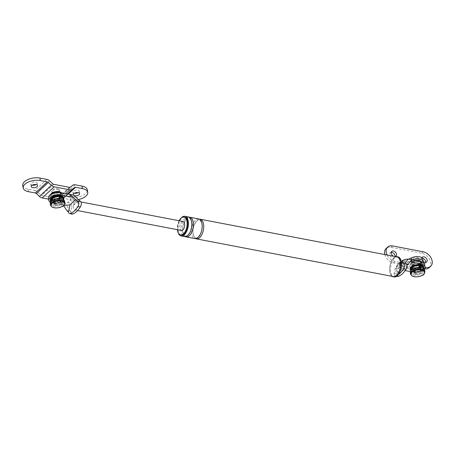 <?xml version="1.0" encoding="UTF-8"?>
<svg xmlns="http://www.w3.org/2000/svg" width="455" height="455" viewBox="0 0 455 455"><rect width="100%" height="100%" fill="white"/><g stroke="black" fill="none" stroke-linecap="round" stroke-linejoin="round"><path stroke-width="0.34" stroke-dasharray="2.27 1.71" d="M415.779 272.932L415.426 270.788L414.164 271.971L414.943 273.717L415.779 272.932A3.867 1.917 170.8 0 0 420.392 271.823L421.739 272.084L422.081 270.071L420.045 269.678L420.392 271.823M414.943 273.717A5.46 2.702 170.8 0 0 421.739 272.084M415.426 270.788A3.867 1.917 -9.2 0 1 414.664 270.64L413.589 271.646A5.915 2.929 170.8 0 0 414.357 271.789A5.915 2.929 170.8 0 0 421.774 270.008A5.915 2.929 170.8 0 0 422.03 269.792A5.915 2.929 170.8 0 0 422.251 269.565L422.558 269.622L422.212 271.635L420.864 271.379A3.867 1.917 170.8 0 0 421.211 270.367A3.867 1.917 170.8 0 0 419.783 269.178L420.613 268.399L420.699 265.851M422.212 271.635A5.46 2.702 170.8 0 0 422.769 270.623A5.46 2.702 170.8 0 0 420.613 268.399M419.925 265.913A5.915 2.929 170.8 0 0 419.738 265.885L419.851 268.251A5.46 2.702 170.8 0 0 413.055 269.883L412.321 267.665A5.915 2.929 170.8 0 0 412.122 267.836M419.851 268.251L419.015 269.036A3.867 1.917 170.8 0 0 414.403 270.139L413.055 269.883M414.164 271.971A6.279 3.111 170.8 0 0 422.081 270.071M419.015 269.036L418.668 266.886A3.867 1.917 -9.2 0 1 419.436 267.034L419.783 269.178M411.542 268.052L412.577 270.327L413.925 270.589L413.578 268.439A3.867 1.917 -9.2 0 1 413.794 268.217A3.867 1.917 -9.2 0 1 414.05 267.995L412.321 267.665A5.915 2.929 170.8 0 1 419.738 265.885L418.668 266.886M413.578 268.439L412.281 268.194M420.864 271.379L420.517 269.235A3.867 1.917 -9.2 0 1 420.306 269.462A3.867 1.917 -9.2 0 1 420.045 269.678M420.505 266.027A5.915 2.929 170.8 0 1 422.888 267.893A5.915 2.929 170.8 0 1 422.251 269.565L420.517 269.235M414.05 267.995L414.403 270.139M410.177 269.11A6.825 3.378 170.8 0 0 415.33 271.527A6.825 3.378 170.8 0 0 422.661 269.115A6.825 3.378 170.8 0 0 423.65 266.926M420.744 268.751A4.55 2.252 170.8 0 0 421.404 267.29A4.55 2.252 170.8 0 0 417.974 265.68A4.55 2.252 170.8 0 0 413.083 267.284A4.55 2.252 170.8 0 0 412.423 268.746A4.55 2.252 170.8 0 0 415.859 270.361A4.55 2.252 170.8 0 0 420.744 268.751A4.55 2.252 170.8 0 0 421.404 267.29A4.55 2.252 170.8 0 0 417.974 265.68A4.55 2.252 170.8 0 0 413.083 267.284A4.55 2.252 170.8 0 0 412.423 268.746A4.55 2.252 170.8 0 0 415.859 270.361A4.55 2.252 170.8 0 0 420.744 268.751M422.223 266.425A6.825 3.378 170.8 0 0 422.712 263.252A6.825 3.378 170.8 0 0 417.013 261.858A6.825 3.378 170.8 0 0 410.734 264.224A6.825 3.378 170.8 0 0 409.909 265.328A6.825 3.378 170.8 0 0 413.879 268.791A6.825 3.378 170.8 0 0 422.223 266.425M412.651 264.594A4.55 2.252 170.8 0 0 411.991 266.056A4.55 2.252 170.8 0 0 415.421 267.665A4.55 2.252 170.8 0 0 420.312 266.061A4.55 2.252 170.8 0 0 420.972 264.6A4.55 2.252 170.8 0 0 417.536 262.984A4.55 2.252 170.8 0 0 412.651 264.594M415.597 260.527A5.46 2.702 170.8 0 0 411.536 262.302A5.46 2.702 170.8 0 0 410.876 263.178A5.46 2.702 170.8 0 0 414.05 265.953A5.46 2.702 170.8 0 0 420.727 264.059A5.46 2.702 170.8 0 0 421.12 261.523L422.712 263.252M419.959 263.911A4.55 2.252 170.8 0 0 420.625 262.455A4.55 2.252 170.8 0 0 417.189 260.84A4.55 2.252 170.8 0 0 412.304 262.45A4.55 2.252 170.8 0 0 411.638 263.906A4.55 2.252 170.8 0 0 415.074 265.521A4.55 2.252 170.8 0 0 419.959 263.911M412.241 262.057A4.55 2.252 170.8 0 0 411.576 263.519A4.55 2.252 170.8 0 0 415.011 265.129A4.55 2.252 170.8 0 0 419.897 263.525A4.55 2.252 170.8 0 0 420.562 262.063A4.55 2.252 170.8 0 0 417.127 260.448A4.55 2.252 170.8 0 0 412.241 262.057M419.322 263.411A3.867 1.917 170.8 0 0 419.885 262.171A3.867 1.917 170.8 0 0 416.968 260.8A3.867 1.917 170.8 0 0 412.816 262.165A3.867 1.917 170.8 0 0 412.253 263.411A3.867 1.917 170.8 0 0 415.17 264.782A3.867 1.917 170.8 0 0 419.322 263.411M410.757 270.685A6.825 3.378 170.8 0 0 416.444 272.113A6.825 3.378 170.8 0 0 422.763 269.741A6.825 3.378 170.8 0 0 423.605 268.604M411.678 268.075A5.915 2.929 170.8 0 0 411.178 269.587A5.915 2.929 170.8 0 0 415.642 271.686A5.915 2.929 170.8 0 0 421.995 269.593A5.915 2.929 170.8 0 0 422.854 267.699A5.915 2.929 170.8 0 0 420.659 265.885M419.931 265.72A5.915 2.929 170.8 0 0 419.055 265.623M414.13 266.42A5.915 2.929 170.8 0 0 412.048 267.682M414.664 270.64L415.011 272.784L414.175 273.569L413.589 271.646A5.915 2.929 170.8 0 1 411.212 269.781L411.178 269.587M411.019 270.338A6.279 3.111 170.8 0 0 411.053 270.395A6.279 3.111 170.8 0 0 413.402 271.823M412.577 270.327A5.46 2.702 170.8 0 0 412.185 272.34A5.46 2.702 170.8 0 0 414.175 273.569M422.558 269.622A6.279 3.111 170.8 0 0 423.23 268.422A6.279 3.111 170.8 0 0 423.241 268.359M411.849 268.109A5.915 2.929 170.8 0 0 411.212 269.781M419.902 266.596L419.436 267.034M413.925 270.589A3.867 1.917 170.8 0 0 413.578 271.601A3.867 1.917 170.8 0 0 415.011 272.784M55.76 204.028L55.413 201.878L54.151 203.061L54.924 204.807L55.76 204.028A3.867 1.917 170.8 0 0 60.373 202.919L61.721 203.175L62.068 201.161L60.026 200.774L60.373 202.919M54.924 204.807A5.46 2.702 170.8 0 0 61.721 203.175M55.413 201.878A3.867 1.917 -9.2 0 1 54.645 201.736L53.576 202.737A5.915 2.929 170.8 0 0 54.338 202.885A5.915 2.929 170.8 0 0 61.761 201.104A5.915 2.929 170.8 0 0 62.011 200.882A5.915 2.929 170.8 0 0 62.233 200.661L62.54 200.718L62.198 202.731L60.851 202.475A3.867 1.917 170.8 0 0 61.197 201.457A3.867 1.917 170.8 0 0 59.764 200.274L60.6 199.495L60.68 196.947M62.198 202.731A5.46 2.702 170.8 0 0 62.756 201.719A5.46 2.702 170.8 0 0 60.6 199.495M59.906 197.004A5.915 2.929 170.8 0 0 59.724 196.975L59.832 199.347A5.46 2.702 170.8 0 0 53.036 200.979L52.302 198.761A5.915 2.929 170.8 0 0 52.103 198.932M59.832 199.347L58.996 200.126A3.867 1.917 170.8 0 0 54.384 201.235L53.036 200.979M54.151 203.061A6.279 3.111 170.8 0 0 62.068 201.161M58.996 200.126L58.65 197.982A3.867 1.917 -9.2 0 1 59.417 198.13L59.764 200.274M51.523 199.142L52.564 201.423L53.912 201.679L53.559 199.535A3.867 1.917 -9.2 0 1 53.775 199.307A3.867 1.917 -9.2 0 1 54.037 199.091L52.302 198.761A5.915 2.929 170.8 0 1 59.724 196.975L58.65 197.982M53.559 199.535L52.262 199.284M60.851 202.475L60.504 200.325A3.867 1.917 -9.2 0 1 60.287 200.553A3.867 1.917 -9.2 0 1 60.026 200.774M60.492 197.123A5.915 2.929 170.8 0 1 62.87 198.983A5.915 2.929 170.8 0 1 62.233 200.661L60.504 200.325M54.037 199.091L54.384 201.235M50.164 200.2A6.825 3.378 170.8 0 0 55.311 202.623A6.825 3.378 170.8 0 0 62.642 200.211A6.825 3.378 170.8 0 0 63.637 198.022M60.731 199.847A4.55 2.252 170.8 0 0 61.391 198.386A4.55 2.252 170.8 0 0 57.956 196.77A4.55 2.252 170.8 0 0 53.07 198.38A4.55 2.252 170.8 0 0 52.41 199.842A4.55 2.252 170.8 0 0 55.84 201.451A4.55 2.252 170.8 0 0 60.731 199.847A4.55 2.252 -9.2 0 1 55.84 201.451A4.55 2.252 -9.2 0 1 52.41 199.842A4.55 2.252 -9.2 0 1 53.07 198.38A4.55 2.252 -9.2 0 1 57.956 196.77A4.55 2.252 -9.2 0 1 61.391 198.386A4.55 2.252 -9.2 0 1 60.731 199.847M62.21 197.521A6.825 3.378 170.8 0 0 62.699 194.348A6.825 3.378 170.8 0 0 57 192.954A6.825 3.378 170.8 0 0 50.721 195.32A6.825 3.378 170.8 0 0 49.891 196.418A6.825 3.378 170.8 0 0 53.861 199.887A6.825 3.378 170.8 0 0 62.21 197.521M52.632 195.684A4.55 2.252 170.8 0 0 51.972 197.146A4.55 2.252 170.8 0 0 55.402 198.761A4.55 2.252 170.8 0 0 60.293 197.151A4.55 2.252 170.8 0 0 60.953 195.69A4.55 2.252 170.8 0 0 57.523 194.08A4.55 2.252 170.8 0 0 52.632 195.684M49.891 196.418L50.858 194.274A5.46 2.702 170.8 0 0 54.031 197.049A5.46 2.702 170.8 0 0 60.714 195.155A5.46 2.702 170.8 0 0 61.101 192.613L62.699 194.348M59.946 195.007A4.55 2.252 170.8 0 0 60.606 193.546A4.55 2.252 170.8 0 0 57.176 191.936A4.55 2.252 170.8 0 0 52.285 193.54A4.55 2.252 170.8 0 0 51.625 195.002A4.55 2.252 170.8 0 0 55.055 196.617A4.55 2.252 170.8 0 0 59.946 195.007M52.223 193.153A4.55 2.252 170.8 0 0 51.563 194.609A4.55 2.252 170.8 0 0 54.992 196.224A4.55 2.252 170.8 0 0 59.884 194.615A4.55 2.252 170.8 0 0 60.543 193.159A4.55 2.252 170.8 0 0 57.114 191.544A4.55 2.252 170.8 0 0 52.223 193.153M59.309 194.507A3.867 1.917 170.8 0 0 59.872 193.267A3.867 1.917 170.8 0 0 56.955 191.896A3.867 1.917 170.8 0 0 52.797 193.261A3.867 1.917 170.8 0 0 52.234 194.501A3.867 1.917 170.8 0 0 55.152 195.872A3.867 1.917 170.8 0 0 59.309 194.507M50.738 201.781A6.825 3.378 170.8 0 0 56.431 203.209A6.825 3.378 170.8 0 0 62.744 200.837A6.825 3.378 170.8 0 0 63.586 199.7M51.66 199.171A5.915 2.929 170.8 0 0 51.165 200.683A5.915 2.929 170.8 0 0 55.624 202.776A5.915 2.929 170.8 0 0 61.977 200.689A5.915 2.929 170.8 0 0 62.841 198.789A5.915 2.929 170.8 0 0 60.646 196.975M59.912 196.816A5.915 2.929 170.8 0 0 59.036 196.714M54.111 197.515A5.915 2.929 170.8 0 0 52.029 198.772M54.645 201.736L54.992 203.88L54.162 204.659L53.576 202.737A5.915 2.929 170.8 0 1 51.193 200.877L51.165 200.683M51.006 201.434A6.279 3.111 170.8 0 0 51.034 201.491A6.279 3.111 170.8 0 0 53.383 202.919M52.564 201.423A5.46 2.702 170.8 0 0 52.166 203.43A5.46 2.702 170.8 0 0 54.162 204.659M62.54 200.718A6.279 3.111 170.8 0 0 63.211 199.518A6.279 3.111 170.8 0 0 63.228 199.455M51.83 199.205A5.915 2.929 170.8 0 0 51.193 200.877M59.884 197.692L59.417 198.13M53.912 201.679A3.867 1.917 170.8 0 0 53.565 202.697A3.867 1.917 170.8 0 0 54.992 203.88M46.808 179.372L34.944 190.486L28.045 189.166A11.375 5.631 -9.2 0 1 22.75 185.43M32.299 185.162A3.185 1.575 -9.2 0 1 30.832 184.121A3.185 1.575 -9.2 0 1 32.333 182.449A3.185 1.575 -9.2 0 1 35.638 182.057A3.185 1.575 -9.2 0 1 37.122 183.103A3.185 1.575 -9.2 0 1 36.059 184.554M34.944 190.486A4.732 3.31 -133.1 0 1 37.708 191.97L40.796 194.871A1.82 1.274 -133.1 0 0 41.86 195.44L57.575 198.448A1.82 1.274 -133.1 0 0 58.513 198.261L60.833 196.401A4.732 3.31 -133.1 0 1 63.273 195.912L70.178 197.231A11.375 5.631 -9.2 0 0 81.974 195.815A11.375 5.631 -9.2 0 0 87.332 189.854M53.633 193.278A3.867 1.917 -9.2 0 1 51.83 192.004A3.867 1.917 -9.2 0 1 53.65 189.98A3.867 1.917 -9.2 0 1 57.666 189.496A3.867 1.917 -9.2 0 1 59.463 190.77A3.867 1.917 -9.2 0 1 57.643 192.795A3.867 1.917 -9.2 0 1 53.633 193.278M74.432 193.227A3.185 1.575 -9.2 0 1 72.965 192.181A3.185 1.575 -9.2 0 1 74.461 190.514A3.185 1.575 -9.2 0 1 77.765 190.116A3.185 1.575 -9.2 0 1 79.25 191.163A3.185 1.575 -9.2 0 1 78.186 192.619M67.431 193.893L60.424 200.456L62.739 198.596A1.82 1.274 -133.1 0 1 63.683 198.408L70.582 199.728L70.178 197.231M60.424 200.456A4.732 3.31 -133.1 0 1 57.978 200.945L48.611 199.154M78.436 199.54A11.375 5.631 -9.2 0 1 70.582 199.728M58.069 191.993A3.867 1.917 -9.2 0 1 59.872 193.267A3.867 1.917 -9.2 0 1 58.047 195.292A3.867 1.917 -9.2 0 1 54.037 195.775A3.867 1.917 -9.2 0 1 52.234 194.501A3.867 1.917 -9.2 0 1 54.06 192.476A3.867 1.917 -9.2 0 1 58.069 191.993M422.849 259.128A7.28 3.606 -9.2 0 1 422.769 260.05L420.5 267L400.582 263.189L408.692 259.208M384.867 254.567A9.1 6.364 46.9 0 0 393.603 262.962L398.58 263.911A0.455 0.319 46.9 0 1 399.024 264.378L399.063 264.611A2.912 1.502 -79.2 0 0 400.036 266.05A2.912 1.502 -79.2 0 0 400.986 265.686L411.815 260.368A7.28 3.606 -9.2 0 1 412.713 259.976M423.213 262.404A7.28 3.606 -9.2 0 1 423.173 262.546L420.903 269.496L420.46 266.767A0.455 0.319 46.9 0 1 420.534 266.505L419.015 267.932A0.455 0.319 46.9 0 0 418.941 268.188L420.46 266.767M418.941 268.188L418.981 268.422A2.912 1.502 100.8 0 0 419.954 269.861A2.912 1.502 100.8 0 0 420.903 269.496L400.986 265.686L400.542 262.956A0.455 0.319 46.9 0 0 400.099 262.489L395.122 261.54A9.1 6.364 46.9 0 1 387.074 254.988M429.196 267.659A9.1 6.364 46.9 0 0 429.611 259.469A9.1 6.364 46.9 0 0 421.711 253.219L391.072 247.355A9.1 6.364 46.9 0 0 386.119 248.515M419.015 267.932A0.455 0.319 46.9 0 1 419.26 267.87L424.242 268.825A9.1 6.364 46.9 0 0 424.282 268.831M391.169 252.394A3.185 2.229 46.9 0 0 390.162 252.832A3.185 2.229 46.9 0 0 389.656 254.646A3.185 2.229 46.9 0 0 391.692 257.467A3.185 2.229 46.9 0 0 394.513 257.485A3.185 2.229 46.9 0 0 395.02 256.501M422.479 258.281A3.185 2.229 46.9 0 0 420.801 258.696A3.185 2.229 46.9 0 0 420.295 260.51A3.185 2.229 46.9 0 0 422.337 263.331A3.185 2.229 46.9 0 0 425.152 263.348A3.185 2.229 46.9 0 0 425.664 262.364M419.26 267.87L420.778 266.448A0.455 0.319 46.9 0 0 420.534 266.505M420.778 266.448L425.01 267.261M393.575 256.233A3.185 2.229 46.9 0 0 394.991 256.506M421.967 257.763A3.185 2.229 46.9 0 0 421.813 259.088A3.185 2.229 46.9 0 0 423.23 261.466M414.05 264.679A3.867 1.917 -9.2 0 1 412.253 263.411A3.867 1.917 -9.2 0 1 414.073 261.38A3.867 1.917 -9.2 0 1 418.088 260.903A3.867 1.917 -9.2 0 1 419.885 262.171A3.867 1.917 -9.2 0 1 418.065 264.201A3.867 1.917 -9.2 0 1 414.05 264.679M417.679 258.406A3.867 1.917 -9.2 0 1 419.482 259.674A3.867 1.917 -9.2 0 1 417.662 261.705A3.867 1.917 -9.2 0 1 413.646 262.182A3.867 1.917 -9.2 0 1 411.849 260.914A3.867 1.917 -9.2 0 1 413.669 258.884A3.867 1.917 -9.2 0 1 417.679 258.406M418.646 258.008A3.867 1.917 170.8 0 0 414.215 257.86A3.867 1.917 170.8 0 0 411.724 260.129A3.867 1.917 170.8 0 0 412.429 261.022A3.867 1.917 170.8 0 0 416.86 261.17A3.867 1.917 170.8 0 0 419.356 258.895A3.867 1.917 170.8 0 0 418.646 258.008M414.289 272.488A3.867 1.917 170.8 0 0 418.719 272.636A3.867 1.917 170.8 0 0 421.211 270.367A3.867 1.917 170.8 0 0 420.505 269.474A3.867 1.917 170.8 0 0 416.075 269.326A3.867 1.917 170.8 0 0 413.578 271.601A3.867 1.917 170.8 0 0 414.289 272.488M58.627 189.098A3.867 1.917 170.8 0 0 54.202 188.95A3.867 1.917 170.8 0 0 51.705 191.225A3.867 1.917 170.8 0 0 52.416 192.112A3.867 1.917 170.8 0 0 56.841 192.26A3.867 1.917 170.8 0 0 59.338 189.991A3.867 1.917 170.8 0 0 58.627 189.098M54.27 203.584A3.867 1.917 170.8 0 0 58.701 203.732A3.867 1.917 170.8 0 0 61.197 201.457A3.867 1.917 170.8 0 0 60.487 200.57A3.867 1.917 170.8 0 0 56.056 200.422A3.867 1.917 170.8 0 0 53.565 202.697A3.867 1.917 170.8 0 0 54.27 203.584M410.33 271.578L412.645 272.016L412.241 269.519L399.507 267.085L398.392 266.073L399.968 264.6C400.713 263.24 402.044 261.995 403.949 260.869L405.524 259.395M412.241 269.519A8.19 4.055 170.8 0 0 420.738 268.501A8.19 4.055 170.8 0 0 424.595 264.213M420.34 266.255A4.55 2.252 170.8 0 0 421 264.793A4.55 2.252 170.8 0 0 417.571 263.183A4.55 2.252 170.8 0 0 412.679 264.787A4.55 2.252 170.8 0 0 412.02 266.249A4.55 2.252 170.8 0 0 415.455 267.864A4.55 2.252 170.8 0 0 420.34 266.255M401.458 266.681A4.55 2.343 -79.2 0 0 400.935 263.866L400.753 264.036A4.55 3.185 -133.1 0 1 401.316 261.614M400.753 264.036A4.232 2.178 -79.2 0 0 398.426 263.837A4.232 2.178 -79.2 0 0 396.766 267.767A4.55 3.185 -133.1 0 1 397.488 265.185L397.357 265.339C396.953 265.8 398.984 262.7 399.541 262.671L401.475 261.443A4.55 3.185 -133.1 0 1 403.949 260.869M399.507 267.085L394.019 273.722L394.889 269.531L396.441 266.164L397.488 265.185A4.55 3.185 -133.1 0 1 399.968 264.6M407.009 265.225L403.83 262.302L410.2 261.517M394.479 273.245L397.909 273.904L396.618 274.957A3.998 2.059 -79.2 0 0 397.841 276.424M397.909 273.904L400.952 270.179L398.136 267.637L396.618 274.957M403.83 262.302L398.136 267.637M396.441 266.164L398.392 266.073M405.166 270.589L403.454 270.259L403.05 267.762L400.969 270.185L403.454 270.259M412.645 272.016A8.19 4.055 170.8 0 0 424.088 269.059M179.105 220.743A9.1 4.686 -79.2 0 0 177.393 229.678M394.019 273.722A3.998 2.059 -79.2 0 0 395.389 275.957A3.998 2.059 -79.2 0 0 396.043 275.884A23.95 12.336 -79.2 0 0 398.415 274.587M401.52 263.32L400.935 263.866A4.55 2.343 -79.2 0 0 398.381 263.564A4.55 2.343 -79.2 0 0 396.584 267.938A4.55 2.343 -79.2 0 0 399.644 271.368A4.55 2.343 -79.2 0 0 400.997 269.093M396.766 267.767L394.889 269.531M395.901 256.677A10.237 5.272 -79.2 0 0 393.683 257.939A10.237 5.272 -79.2 0 0 389.645 267.767A10.237 5.272 -79.2 0 0 392.136 276.339M393.222 276.549A10.01 5.153 100.8 0 1 389.713 268.774A10.01 5.153 100.8 0 1 393.717 258.133A10.01 5.153 100.8 0 1 396.988 256.887M181.147 218.013A10.01 5.153 -79.2 0 0 178.286 232.966M184.713 217.183A9.1 4.686 -79.2 0 0 181.738 218.32A9.1 4.686 -79.2 0 0 178.098 227.989A9.1 4.686 -79.2 0 0 181.289 235.059M199.415 219.191A10.01 5.153 -79.2 0 0 196.93 220.47A10.01 5.153 -79.2 0 0 192.96 230.372A10.01 5.153 -79.2 0 0 195.695 238.625M397.949 256.842A10.237 5.272 -79.2 0 0 394.604 258.116A10.237 5.272 -79.2 0 0 390.509 268.996A10.237 5.272 -79.2 0 0 394.098 276.947M188.33 216.95A10.01 5.153 -79.2 0 0 185.06 218.195A10.01 5.153 -79.2 0 0 181.056 228.837A10.01 5.153 -79.2 0 0 184.565 236.611M189.075 217.211A10.01 5.153 -79.2 0 0 186.59 218.491A10.01 5.153 -79.2 0 0 182.62 228.393A10.01 5.153 -79.2 0 0 185.356 236.645M198.67 218.929A10.01 5.153 -79.2 0 0 195.4 220.174A10.01 5.153 -79.2 0 0 191.396 230.816A10.01 5.153 -79.2 0 0 194.911 238.591M74.614 196.06L67.482 202.742L64.957 203.049L70.241 211.188L66.811 210.529M61.823 204.869L61.419 202.373L63.598 205.609L61.823 204.869L52.626 203.112L52.223 200.615L64.957 203.049M52.223 200.615A8.19 4.055 -9.2 0 1 48.412 197.925M60.327 197.351A4.55 2.252 -9.2 0 1 55.436 198.954A4.55 2.252 -9.2 0 1 52.006 197.345A4.55 2.252 -9.2 0 1 52.666 195.883A4.55 2.252 -9.2 0 1 57.552 194.274A4.55 2.252 -9.2 0 1 60.987 195.889A4.55 2.252 -9.2 0 1 60.327 197.351M72.112 198.408A4.55 3.185 -133.1 0 1 76.571 203.038A2.73 1.405 -79.2 0 0 74.449 205.029L73.335 206.069A4.55 2.343 -79.2 0 0 74.91 210.062A4.55 2.343 -79.2 0 0 76.394 209.499A4.55 2.343 -79.2 0 0 77.686 201.997A4.55 2.343 -79.2 0 0 76.616 201.127A4.55 2.343 -79.2 0 0 75.132 201.696A4.55 2.343 -79.2 0 0 73.335 206.069L71.64 207.662L70.77 211.854L70.241 211.188M69.99 200.393A4.55 3.185 -133.1 0 1 74.449 205.029M76.571 203.038L79.38 200.41M75.666 199.506L72.863 196.952M75.678 199.495L78.857 202.418M67.482 202.742C70.616 202.697 71.998 204.34 71.64 207.662M52.626 203.112A8.19 4.055 -9.2 0 1 50.42 202.361M181.38 230.44A4.55 2.343 100.8 0 1 179.782 226.908A4.55 2.343 100.8 0 1 181.602 222.074A4.55 2.343 100.8 0 1 183.092 221.505M70.77 211.854A3.998 2.059 -79.2 0 0 72.14 214.089M49.572 180.862L37.708 191.97M52.661 183.757L40.796 194.871M53.724 184.326L41.86 195.44M69.433 187.335L57.575 198.448M70.377 187.147L58.513 198.261M72.692 185.287L60.833 196.401M75.138 184.798L63.273 195.912M28.045 189.166L28.449 191.663M68.318 194.057L63.683 198.408M67.704 193.944L62.739 198.596M65.833 193.585L57.978 200.945M411.815 260.368L411.718 259.788M423.173 262.546L422.769 260.05M391.072 247.355L392.591 245.933M393.603 262.962L395.122 261.54M398.58 263.911L400.099 262.489M418.981 268.422L399.063 264.611M399.024 264.378L400.542 262.956M421.711 253.219L423.23 251.797M422.877 268.319A6.825 3.378 170.8 0 0 413.447 268.695A6.825 3.378 170.8 0 0 411.911 273.643A6.825 3.378 170.8 0 0 421.347 273.273A6.825 3.378 170.8 0 0 422.877 268.319M410.274 272.539A7.28 3.606 170.8 0 0 411.61 274.211A7.28 3.606 170.8 0 0 419.948 274.49A7.28 3.606 170.8 0 0 424.646 270.207M410.524 274.098A7.28 3.606 170.8 0 0 411.866 275.77A7.28 3.606 170.8 0 0 420.198 276.048A7.28 3.606 170.8 0 0 424.896 271.772M62.864 199.415A6.825 3.378 170.8 0 0 53.428 199.785A6.825 3.378 170.8 0 0 51.898 204.739A6.825 3.378 170.8 0 0 61.328 204.363A6.825 3.378 170.8 0 0 62.864 199.415M50.255 203.63A7.28 3.606 170.8 0 0 51.597 205.307A7.28 3.606 170.8 0 0 59.929 205.58A7.28 3.606 170.8 0 0 64.627 201.303M50.511 205.188A7.28 3.606 170.8 0 0 51.847 206.866A7.28 3.606 170.8 0 0 60.179 207.144A7.28 3.606 170.8 0 0 64.883 202.862M396.043 275.884L396.982 276.066M411.053 270.395L412.185 272.34M423.23 268.422L422.769 270.623M419.356 258.895L419.482 259.674M411.724 260.129L411.849 260.914M409.909 265.328L410.876 263.178M420.625 262.455L420.562 262.063M411.638 263.906L411.576 263.519M51.034 201.491L52.166 203.43M63.211 199.518L62.756 201.719M59.338 189.991L59.463 190.77M51.705 191.225L51.83 192.004M60.606 193.546L60.543 193.159M51.625 195.002L51.563 194.609M31.236 186.618L30.832 184.121M37.526 185.6L37.122 183.103M73.369 194.677L72.965 192.181M79.653 193.659L79.25 191.163M419.954 269.861L400.036 266.05M426.671 261.926L425.152 263.348M422.32 257.274L420.801 258.696M396.032 256.057L394.513 257.485M391.681 251.41L390.162 252.832M396.777 276.219L395.389 275.957M187.983 234.843C190.884 231.538 192.055 227.25 191.498 221.972C189.678 217.399 189.536 216.972 186.448 219.009C183.251 223.268 182.08 227.545 182.921 231.84C183.888 236.105 185.577 237.106 187.983 234.843M198.323 236.822C201.224 233.517 202.395 229.229 201.844 223.951C200.018 219.378 199.876 218.952 196.787 220.988C193.591 225.248 192.419 229.525 193.261 233.819C194.228 238.084 195.917 239.085 198.323 236.822M74.91 210.062L77.578 210.574M76.616 201.127L81.087 201.98"/><path stroke-width="0.68" d="M419.931 265.703A6.279 3.111 170.8 0 0 412.014 267.608M412.281 268.194L411.542 268.052A6.279 3.111 170.8 0 0 411.019 270.338M423.605 268.604A6.825 3.378 170.8 0 0 423.753 267.551L423.65 266.926A6.825 3.378 170.8 0 0 418.503 264.509A6.825 3.378 170.8 0 0 411.172 266.92A6.825 3.378 170.8 0 0 410.177 269.11L410.279 269.735A6.825 3.378 170.8 0 0 410.757 270.685M421.199 261.608L421.12 261.523A5.46 2.702 170.8 0 0 415.597 260.527M423.753 267.551A6.825 3.378 170.8 0 0 418.606 265.134A6.825 3.378 170.8 0 0 411.274 267.54A6.825 3.378 170.8 0 0 410.279 269.735M412.048 267.682A5.915 2.929 170.8 0 0 412.037 267.688A5.915 2.929 170.8 0 0 411.678 268.075M420.659 265.885A5.915 2.929 170.8 0 0 419.931 265.72M419.055 265.623A5.915 2.929 170.8 0 0 414.13 266.42M423.241 268.359A6.279 3.111 170.8 0 0 420.699 265.851L419.902 266.596M420.505 266.027A5.915 2.929 170.8 0 0 419.925 265.913M59.912 196.799A6.279 3.111 170.8 0 0 51.995 198.698M52.262 199.284L51.523 199.142A6.279 3.111 170.8 0 0 51.006 201.434M63.586 199.7A6.825 3.378 170.8 0 0 63.734 198.647L63.637 198.022A6.825 3.378 170.8 0 0 58.49 195.599A6.825 3.378 170.8 0 0 51.153 198.01A6.825 3.378 170.8 0 0 50.164 200.2L50.266 200.826A6.825 3.378 170.8 0 0 50.738 201.781M61.175 192.692L61.101 192.613A5.46 2.702 170.8 0 0 56.545 191.498A5.46 2.702 170.8 0 0 51.517 193.392A5.46 2.702 170.8 0 0 50.858 194.274L50.812 194.387M63.734 198.647A6.825 3.378 170.8 0 0 58.587 196.224A6.825 3.378 170.8 0 0 51.256 198.636A6.825 3.378 170.8 0 0 50.266 200.826M52.029 198.772A5.915 2.929 170.8 0 0 52.024 198.784A5.915 2.929 170.8 0 0 51.66 199.171M60.646 196.975A5.915 2.929 170.8 0 0 59.912 196.816M59.036 196.714A5.915 2.929 170.8 0 0 54.111 197.515M63.228 199.455A6.279 3.111 170.8 0 0 60.68 196.947L59.884 197.692M60.492 197.123A5.915 2.929 170.8 0 0 59.906 197.004M47.212 181.869L35.348 192.983L28.449 191.663A11.375 5.631 -9.2 0 1 23.154 187.926L22.75 185.43A11.375 5.631 -9.2 0 1 28.108 179.469A11.375 5.631 -9.2 0 1 39.909 178.053L40.313 180.55L47.212 181.869A1.82 1.274 -133.1 0 1 48.275 182.444L51.364 185.339L39.5 196.452A4.732 3.31 -133.1 0 0 42.264 197.936L48.611 199.154M51.364 185.339A4.732 3.31 -133.1 0 0 54.128 186.823L69.837 189.832A4.732 3.31 -133.1 0 0 72.282 189.343L74.603 187.483A1.82 1.274 -133.1 0 1 75.541 187.295L82.44 188.615L82.037 186.118L75.138 184.798A4.732 3.31 -133.1 0 0 72.692 185.287L70.377 187.147A1.82 1.274 -133.1 0 1 69.433 187.335L53.724 184.326A1.82 1.274 -133.1 0 1 52.661 183.757L49.572 180.862A4.732 3.31 -133.1 0 0 46.808 179.372L39.909 178.053M32.316 185.168A3.185 1.575 -9.2 0 1 32.299 185.162A3.185 1.575 -9.2 0 0 36.059 184.554M23.154 187.926A11.375 5.631 -9.2 0 1 28.511 181.966A11.375 5.631 -9.2 0 1 40.313 180.55M36.042 184.554A3.185 1.575 -9.2 0 1 37.526 185.6A3.185 1.575 -9.2 0 1 36.025 187.267A3.185 1.575 -9.2 0 1 32.72 187.665A3.185 1.575 -9.2 0 1 31.236 186.618A3.185 1.575 -9.2 0 1 32.737 184.946A3.185 1.575 -9.2 0 1 36.042 184.554M82.037 186.118A11.375 5.631 -9.2 0 1 87.332 189.854L87.735 192.351A11.375 5.631 -9.2 0 1 78.436 199.54M78.169 192.613A3.185 1.575 -9.2 0 1 79.653 193.659A3.185 1.575 -9.2 0 1 78.152 195.331A3.185 1.575 -9.2 0 1 74.847 195.724A3.185 1.575 -9.2 0 1 73.369 194.677A3.185 1.575 -9.2 0 1 74.87 193.011A3.185 1.575 -9.2 0 1 78.169 192.613A3.185 1.575 -9.2 0 1 74.444 193.227A3.185 1.575 -9.2 0 1 74.432 193.227M35.348 192.983A1.82 1.274 -133.1 0 1 36.411 193.557L39.5 196.452M82.44 188.615A11.375 5.631 -9.2 0 1 87.735 192.351M408.692 259.208L411.405 257.871A7.28 3.606 -9.2 0 1 418.668 256.62A7.28 3.606 -9.2 0 1 422.849 259.128L423.252 261.625A7.28 3.606 -9.2 0 1 423.213 262.404M412.713 259.976A7.28 3.606 -9.2 0 1 423.252 261.625M425.01 267.261L425.761 267.404A9.1 6.364 46.9 0 0 430.714 266.238A9.1 6.364 46.9 0 0 431.13 258.042A9.1 6.364 46.9 0 0 423.23 251.797L392.591 245.933A9.1 6.364 46.9 0 0 387.637 247.093A9.1 6.364 46.9 0 0 387.074 254.988M387.637 247.093L386.119 248.515A9.1 6.364 46.9 0 0 384.867 254.567M424.282 268.831A9.1 6.364 46.9 0 0 429.196 267.659L430.714 266.238M395.02 256.501A3.185 2.229 46.9 0 0 395.02 255.67A3.185 2.229 46.9 0 0 391.169 252.394M425.664 262.364A3.185 2.229 46.9 0 0 425.658 261.534A3.185 2.229 46.9 0 0 422.479 258.281M394.991 256.506A3.185 2.229 46.9 0 0 396.032 256.057A3.185 2.229 46.9 0 0 396.538 254.248A3.185 2.229 46.9 0 0 394.496 251.422A3.185 2.229 46.9 0 0 391.681 251.41A3.185 2.229 46.9 0 0 391.175 253.225A3.185 2.229 46.9 0 0 393.575 256.233M423.23 261.466A3.185 2.229 46.9 0 0 426.671 261.926A3.185 2.229 46.9 0 0 427.177 260.112A3.185 2.229 46.9 0 0 425.141 257.291A3.185 2.229 46.9 0 0 422.32 257.274A3.185 2.229 46.9 0 0 421.967 257.763M401.316 261.614A4.55 3.185 -133.1 0 1 401.469 261.449L402.516 260.47L405.524 259.395L408.05 259.083L404.808 263.57L408.237 264.224L407.009 265.225A3.998 2.059 -79.2 0 1 406.019 269.309A23.95 12.336 -79.2 0 1 398.495 276.356A3.998 2.059 -79.2 0 1 397.841 276.424L396.777 276.219M424.088 269.059A8.19 4.055 170.8 0 0 424.998 266.71A8.19 4.055 170.8 0 0 421.188 264.019L411.991 262.256L411.587 259.76L408.05 259.083M411.991 262.256L410.217 261.517L411.587 259.76L420.784 261.523A8.19 4.055 170.8 0 1 424.595 264.213L424.998 266.71M402.516 260.47L402.629 262.279L404.45 263.951L404.808 263.57M410.217 261.517L408.237 264.224M410.33 271.578L405.166 270.589M177.393 229.678A9.1 4.686 -79.2 0 0 180.527 234.911A9.1 4.686 -79.2 0 0 183.501 233.773A9.1 4.686 -79.2 0 0 187.142 224.105A9.1 4.686 -79.2 0 0 183.945 217.035A9.1 4.686 -79.2 0 0 180.971 218.173A9.1 4.686 -79.2 0 0 179.105 220.743M398.415 274.587A23.95 12.336 -79.2 0 0 403.568 268.837L406.019 269.309M404.45 263.951A3.998 2.059 100.8 0 1 403.568 268.837M392.136 276.339A10.237 5.272 -79.2 0 0 393.183 276.771L394.098 276.947A10.237 5.272 -79.2 0 0 397.448 275.667A10.237 5.272 -79.2 0 0 400.491 270.56L400.997 269.093A4.55 2.343 -79.2 0 0 401.458 266.681L401.532 265.134A10.237 5.272 -79.2 0 0 397.949 256.842L397.027 256.665A10.237 5.272 -79.2 0 0 395.901 256.677M393.183 276.771A10.237 5.272 -79.2 0 0 396.527 275.497A10.237 5.272 -79.2 0 0 400.622 264.611A10.237 5.272 -79.2 0 0 397.027 256.665M200.206 219.225L396.988 256.887A10.01 5.153 100.8 0 1 400.502 264.662A10.01 5.153 100.8 0 1 396.493 275.298A10.01 5.153 100.8 0 1 393.222 276.549L196.441 238.881A10.01 5.153 -79.2 0 0 199.711 237.635A10.01 5.153 -79.2 0 0 203.715 226.994A10.01 5.153 -79.2 0 0 200.206 219.225A10.01 5.153 -79.2 0 0 199.415 219.191M178.286 232.966A10.01 5.153 -79.2 0 0 181.118 235.952A10.01 5.153 -79.2 0 0 184.394 234.7A10.01 5.153 -79.2 0 0 188.398 224.065A10.01 5.153 -79.2 0 0 184.884 216.29A10.01 5.153 -79.2 0 0 181.613 217.536A10.01 5.153 -79.2 0 0 181.147 218.013M180.527 234.911L181.289 235.059A9.1 4.686 -79.2 0 0 184.264 233.921A9.1 4.686 -79.2 0 0 187.909 224.252A9.1 4.686 -79.2 0 0 184.713 217.183L183.945 217.035M195.695 238.625A10.01 5.153 -79.2 0 0 196.441 238.881M400.491 270.56A10.237 5.272 -79.2 0 0 401.532 265.134M181.118 235.952L184.565 236.611A10.01 5.153 -79.2 0 0 187.841 235.36A10.01 5.153 -79.2 0 0 191.845 224.725A10.01 5.153 -79.2 0 0 188.33 216.95L184.884 216.29M185.356 236.645A10.01 5.153 -79.2 0 0 186.101 236.901A10.01 5.153 -79.2 0 0 189.371 235.656A10.01 5.153 -79.2 0 0 193.375 225.015A10.01 5.153 -79.2 0 0 189.86 217.245A10.01 5.153 -79.2 0 0 189.075 217.211M186.101 236.901L194.911 238.591A10.01 5.153 -79.2 0 0 198.181 237.339A10.01 5.153 -79.2 0 0 202.185 226.704A10.01 5.153 -79.2 0 0 198.67 218.929L189.86 217.245M50.42 202.361A8.19 4.055 -9.2 0 1 48.816 200.422A8.19 4.055 -9.2 0 1 52.672 196.128A8.19 4.055 -9.2 0 1 61.169 195.11L70.36 196.873L69.956 194.376L73.494 195.053L81.2 202.083A3.998 2.059 100.8 0 1 80.319 206.968L77.868 206.502A23.95 12.336 100.8 0 1 70.343 213.549A3.998 2.059 100.8 0 1 69.689 213.617A3.998 2.059 100.8 0 1 68.466 212.149L66.811 210.529L63.615 205.614L69.985 204.83L75.666 199.506M48.816 200.422L48.412 197.925A8.19 4.055 -9.2 0 1 52.268 193.631A8.19 4.055 -9.2 0 1 60.765 192.613L69.956 194.376L78.857 202.418A3.998 2.059 100.8 0 1 77.868 206.502M68.466 212.149L69.985 204.83M81.2 202.083L73.494 195.053M70.36 196.873L72.846 196.947M81.087 201.98L183.092 221.505A4.55 2.343 100.8 0 1 184.69 225.037A4.55 2.343 100.8 0 1 182.87 229.877A4.55 2.343 100.8 0 1 181.38 230.44L77.578 210.574M69.689 213.617L72.14 214.089A3.998 2.059 -79.2 0 0 72.794 214.015A23.95 12.336 -79.2 0 0 80.319 206.968M75.541 187.295L68.318 194.057M74.603 187.483L67.704 193.944M72.282 189.343L67.431 193.893M69.837 189.832L65.833 193.585M54.128 186.823L42.264 197.936M48.275 182.444L36.411 193.557M411.718 259.788L411.405 257.871M424.424 268.655L425.761 267.404M412.293 275.986A6.825 3.378 170.8 0 0 421.728 275.611A6.825 3.378 170.8 0 0 423.258 270.662A6.825 3.378 170.8 0 0 413.822 271.032A6.825 3.378 170.8 0 0 412.293 275.986M423.309 268.535A7.28 3.606 170.8 0 0 414.971 268.257A7.28 3.606 170.8 0 0 410.274 272.539C410.518 270.532 411.491 269.263 413.18 268.74L416.848 267.586L419.755 267.426L423.167 268.319L424.646 270.207A7.28 3.606 170.8 0 0 423.309 268.535M424.646 270.207L424.896 271.772A7.28 3.606 170.8 0 0 423.56 270.094A7.28 3.606 170.8 0 0 415.227 269.821A7.28 3.606 170.8 0 0 410.524 274.098L410.274 272.539M52.274 207.076A6.825 3.378 170.8 0 0 61.709 206.706A6.825 3.378 170.8 0 0 63.239 201.758A6.825 3.378 170.8 0 0 53.809 202.128A6.825 3.378 170.8 0 0 52.274 207.076M63.291 199.626A7.28 3.606 170.8 0 0 54.958 199.353A7.28 3.606 170.8 0 0 50.255 203.63C50.505 201.622 51.472 200.359 53.161 199.836L56.829 198.681L59.742 198.522L63.154 199.409L64.627 201.303A7.28 3.606 170.8 0 0 63.291 199.626M64.627 201.303L64.883 202.862A7.28 3.606 170.8 0 0 63.541 201.19A7.28 3.606 170.8 0 0 55.209 200.911A7.28 3.606 170.8 0 0 50.511 205.188L50.255 203.63M402.629 262.279L401.52 263.32M421.188 264.019L420.784 261.523M396.982 276.066L398.495 276.356M61.169 195.11L60.765 192.613M80.569 201.508L77.14 200.854M72.794 214.015L70.343 213.549M410.524 274.098L412.002 275.986L415.415 276.879L418.327 276.72L421.995 275.565C423.685 275.042 424.651 273.779 424.896 271.772M50.511 205.188L51.984 207.082L55.396 207.969L58.308 207.81L61.977 206.661C63.666 206.138 64.633 204.869 64.883 202.862"/></g></svg>
